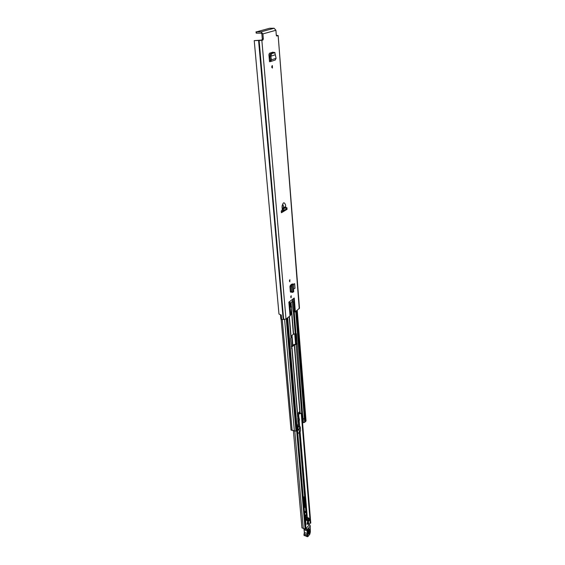 <?xml version="1.0" encoding="UTF-8"?>
<svg xmlns="http://www.w3.org/2000/svg" width="565" height="565" viewBox="0 0 565 565"><rect width="100%" height="100%" fill="white"/><g stroke="black" fill="none" stroke-linecap="round" stroke-linejoin="round"><path stroke-width="0.85" d="M272.45 68.075L272.372 65.547L272.45 68.075M289.894 279.724L289.788 281.787L289.894 279.724M291.215 295.749L291.102 297.783L291.215 295.749M287.048 209.347L286.914 207.694L285.713 207.687L285.551 204.897C284.061 201.543 282.896 202.228 282.055 206.96L282.352 209.686L281.25 211.07L281.391 212.737L287.048 209.347L286.088 209.234L283.404 210.738M262.902 40.051L261.856 40.051L262.287 38.893L263.332 38.893L262.902 40.051L261.856 40.355L254.229 40.624L278.976 314.062L281.278 315.03L281.681 319.578L286.003 319.098L290.029 315.92L288.87 302.127L294.245 298.023L295.354 311.718L299.478 308.236L278.157 35.56L299.245 308.638M276.73 36.005L277.867 35.715M276.871 36.005L276.299 35.164L275.911 30.27L262.909 33.907L261.072 31.838L256.482 31.852L256.602 33.158L261.185 33.151L261.856 33.907L262.287 38.893M263.332 38.893L262.909 33.907M291.752 291.632L290.707 292.218L290.361 291.604L289.951 286.625L290.375 285.318L291.717 284.195L292.366 284.4L291.441 284.986L292.31 285.184L293.122 284.704L292.289 284.336L292.945 283.948L293.447 284.315L293.687 291.766L293.447 284.315M292.945 283.948L291.717 284.195M293.814 288.885L294.987 288.221L294.626 283.687L293.44 284.273M275.162 60.024L276.094 58.329L274.837 52.651L271.659 53.668L270.819 56.218L269.766 56.253L270.43 60.024L269.406 60.413L269.512 61.691L268.926 54.685L269.456 53.251L272.902 52.164L273.439 52.489M283.446 207.899L283.312 205.434C282.79 204.226 282.38 204.466 282.09 206.154L282.359 208.541L283.446 207.899L285.713 207.687M295.354 311.718L294.732 312.035L293.638 298.49M289.619 301.562L290.721 314.754L291.356 313.617L291.512 307.155L291.37 306.145L290.869 307.106L290.353 307.106L290.12 304.309L290.664 302.699L292.493 301.315L292.345 299.478M290.721 314.754L289.45 301.689M289.209 301.872L290.558 314.952M290.353 315.517L290.029 315.92M290.283 306.23L291.265 306.237M293.927 311.802L293.164 311.343L292.267 301.47M293.164 311.343L294.146 311.527L293.376 302.063L292.493 301.315M294.146 311.527L294.732 312.035M271.843 66.013L271.822 67.602M289.605 280.099L289.421 281.179M290.933 296.131L290.742 297.162M283.001 210.964L281.335 212.073M285.961 207.652L286.088 209.234M261.856 40.051L254.229 40.624L278.969 314.013M276.398 35.609L276.942 35.659L276.497 35.814M272.394 52.326L272.549 52.771M291.688 290.876L290.403 291.844M281.681 319.557L280.84 319.055L280.473 314.945M281.278 315.086L280.925 315.009M276.313 35.291L278.157 35.56M294.626 283.687L293.447 284.35M291.738 291.462L290.608 292.176M292.31 285.184L291.441 284.986M291.229 285.269L291.794 292.147M292.317 285.219L292.903 292.303L291.822 292.395M292.889 292.126L293.687 291.766M274.124 52.46L270.621 53.385L269.766 56.076L270.819 56.218L275.282 54.784M270.805 56.218L271.44 59.855L269.399 60.377L270.43 60.052M276.094 58.329L271.44 59.855L270.692 61.514L269.625 61.677M256.482 31.852L269.59 28.278L274.117 28.25L275.911 30.27M256.602 33.158L256.171 33.102L256.051 31.788M282.352 209.686L282.359 208.541M286.519 207.652L286.914 207.694M303.871 497.475L303.306 498.118L304.083 496.734L304.959 507.066L304.027 505.385L303.398 498.012M305.884 528.685L305.333 529.228L301.95 527.865L293.369 430.459M308.518 523.134L310.298 523.395L301.237 413.192M301.759 413.086L310.771 522.999L310.298 523.395M299.563 500.788L300.135 507.257M306.258 515.972L306.668 515.746L306.873 516.756L306.265 518.077L308.751 518.896L308.843 518.027L309.387 520.146L305.969 518.945L306.265 518.077M308.462 517.9L307.48 518.331L307.791 517.681L307.96 518.183M305.051 518.508L305.707 518.727L305.736 526.58M305.707 518.727L306.061 518.677M305.757 517.201L306.138 517.328L305.863 518.267M308.603 524.398L308.448 522.109M308.391 521.304L308.363 520.93M306.972 520.471L306.562 520.33M306.025 520.125L305.898 519.616L308.794 520.584L308.921 521.085L306.11 520.146M305.898 519.616L305.969 518.945M306.908 517.385L307.791 517.681M308.794 520.584L308.864 519.906M308.921 521.085L309.387 520.146M308.751 518.896L308.907 519.772M308.525 533.861L308.193 530.867C308.518 528.861 308.991 528.254 309.613 529.059L309.945 532.053C309.627 534.045 309.154 534.652 308.525 533.861L309.408 532.265L308.836 528.939M308.582 529.306L308.561 533.325M305.856 528.014L306.724 528.861L305.905 528.579M305.093 529.087L303.935 528.699L304.486 532.717L304.125 535.323L307.388 536.722L308.031 536.468L307.388 536.722L307.19 536.284L307.261 531.043L304.048 529.652M303.906 528.437L304.351 532.385M307.515 529.638L307.748 530.916L307.261 531.043L307.028 529.744L310.256 525.966L309.712 524.68L307.544 524.066M309.648 534.384L308.031 536.468L309.804 534.193L310.355 531.94L310.157 526.29M305.446 529.207L307.028 529.744L306.957 529.123L307.48 529.652M306.315 528.169L309.401 524.694M307.763 523.861L308.144 521.015L307.544 521.318L307.155 524.165L307.763 523.861M298.369 426.243L297.826 421.031M298.32 414.541L299.499 420.12L299.125 420.607L297.762 420.296M297.925 414.929L299.125 420.607M297.967 426.059L297.176 426.342M297.402 429.04L297.861 428.821L298.151 426.067L297.225 426.928M297.903 429.668L297.84 428.906L298.249 429.139L297.494 430.113M297.804 433.758L299.344 432.204L299.069 428.983L299.853 427.274L299.245 429.209L297.536 430.601M299.245 429.209L299.492 432.091L300.552 431.01L300.213 426.914L298.532 426.956M306.315 515.273L306.188 511.629L304.62 513.529M305.156 517.505L305.34 518.606M305.792 518.536L305.75 517.159M305.171 512.116L304.895 512.49M304.818 512.003L305.255 511.325L306.188 511.629M304.57 512.935L305.495 511.678L304.952 511.502M305.856 514.687L304.789 515.527M304.945 517.272L305.686 517.236L306.032 514.687L304.874 516.516M291.3 286.151L289.944 286.377M291.3 346.628L293.525 344.749L296.173 343.993L295.665 333.738M294.231 311.972L295.989 333.555L293.39 334.24L291.031 336.189M295.989 333.555L296.413 333.774L302.437 412.761L299.076 413.968L298.949 412.443M291.484 348.45L292.041 348.118L291.639 347.143L294.273 344.911L296.858 344.212M291.787 348.52L290.615 338.59L291.095 337.284M296.703 430.106L297.275 429.803L296.922 425.657L298.108 424.407L297.826 416.906M302.437 412.761L303.151 419.385L302.43 419.195L301.929 413.043M282.345 208.895L285.975 207.814L286.06 209.248M302.543 422.493L303.433 422.677L303.165 419.378L304.33 418.291L304.818 422.062L295.912 311.273M287.091 318.243L296.724 430.353L295.982 431.102L291.039 430.071L281.137 319.402M304.796 421.751L305.192 421.857L296.3 310.962M297.225 310.234L306.032 420.861L305.192 421.857M297.854 414.993L299.076 413.968M304.655 422.394L303.433 422.677M297.07 425.516L297.275 429.803M298.829 412.563L298.942 413.933M298.984 412.281L299.429 411.843L299.598 413.863M297.677 413.629L299.429 411.843M282.218 209.827L283.185 209.947L282.839 210.364L281.864 210.244M283.588 211.416L283.185 209.947M282.839 210.364L283.192 211.656M261.856 40.355L286.003 319.098M285.706 206.804L283.475 207.341M292.649 299.245L292.818 301.315M258.593 40.68L283.206 319.479M258.954 40.659L283.517 319.479M259.13 40.659L283.672 319.507M291.674 284.852L291.625 284.273M292.331 285.36L291.25 285.452M292.458 286.752L291.378 286.843M292.861 291.738L291.787 291.83M270.331 60.286L270.494 61.564M274.837 52.651L273.799 52.376M271.701 53.647L270.663 53.364M270.96 54.989L269.922 54.706M274.117 28.25L261.072 31.838M290.339 306.089L291.25 306.258M290.332 306.788L290.996 306.915M290.346 307.014L290.869 307.106M292.388 301.88L293.376 302.063M291.681 335.652L292.515 345.596M298.821 420.53L299.344 426.78M306.421 510.958L306.964 517.406M304.147 507.999L304.959 507.066M304.083 496.734L303.264 497.659M294.831 431.363L303.299 528.473M296.632 430.452L305.114 529.151M292.02 335.37L292.854 345.314M298.638 414.23L298.885 417.224M299.168 420.558L299.669 426.568M300.086 431.547L307.296 517.512M295.566 344.198L294.725 333.95M296.124 344.036L295.29 333.851L296.102 344.05M305.51 529.193L297.006 430M296.816 430.078L305.333 529.228M304.514 506.021L304.027 506.586M305.474 519.405L305.114 519.284M307.798 518.338L307.409 518.034M309.945 532.053L308.455 532.378M304.309 535.662L303.935 535.041L307.678 536.164L303.949 535.083M304.132 533.897L304.309 532.534L308.052 533.65L307.826 535.161L304.104 533.869L303.935 535.041L304.365 532.647M307.748 530.916L308.052 533.65M307.826 535.161L307.678 536.164M307.685 536.263L308.059 536.34M310.333 531.637L309.804 534.193M310.326 531.566L310.355 531.94M310.333 531.587L310.206 526.184M308.596 533.635L308.193 530.493M309.083 529.278L309.613 529.059M308.193 530.867L308.878 528.932M297.621 418.63L297.981 420.304M297.932 429.633L297.882 428.99M297.925 429.019L297.974 429.577M299.464 432.183L300.439 431.13M299.612 426.554L300.241 426.858L300.545 430.897M305.919 510.781L306.364 510.746M305.884 511.805L305.495 511.678M291.194 284.633L291.236 285.198M290.763 302.621L291.053 306.089M291.434 310.686L293.39 334.24M297.84 415.579L297.67 413.559M294.273 344.911L299.973 413.502M289.167 316.605L290.954 337.729M291.865 348.457L297.699 417.415M287.656 317.791L297.247 429.831M295.749 311.4L304.69 422.366M293.419 311.781L295.227 333.859M296.095 344.523L301.717 413.093M290.982 302.452L291.293 306.131M291.491 308.568L293.609 334.148M294.499 344.82L300.177 413.403M282.924 208.174L282.952 208.527M284.894 207.722L284.93 208.195M283.157 208.04L283.192 208.457M284.612 319.55L294.365 431.074M282.267 319.578L292.119 430.459M286.278 318.879L295.982 431.102M297.084 310.347L305.912 421.137M283.849 208.358L284.018 210.463M290.276 286.321L290.714 291.611M296.929 344.156L296.173 343.993M296.413 333.774L295.834 333.654M296.434 343.202L297.19 343.365M291.3 285.099L291.257 284.583M275.007 52.644L273.983 52.368M275.36 59.975L270.692 61.514M290.459 305.976L291.37 306.145M294.549 312.028L293.567 311.845M297.098 425.48L305.926 528.805M301.774 413.086L310.771 522.999M305.976 518.592L305.029 518.282M308.949 521.128L306.061 520.167M307.819 517.688L306.887 517.378M309.698 524.673L308.596 524.306M307.777 520.888L308.144 521.015M306.788 524.038L307.155 524.165M306.329 511.883L299.775 431.865M305.849 511.516L299.245 432.303M289.365 316.449L291.13 337.397M292.041 348.118L297.861 417.034M282.67 208.697L282.768 209.898M299.245 412.16L297.741 413.622L297.896 415.459"/></g></svg>
